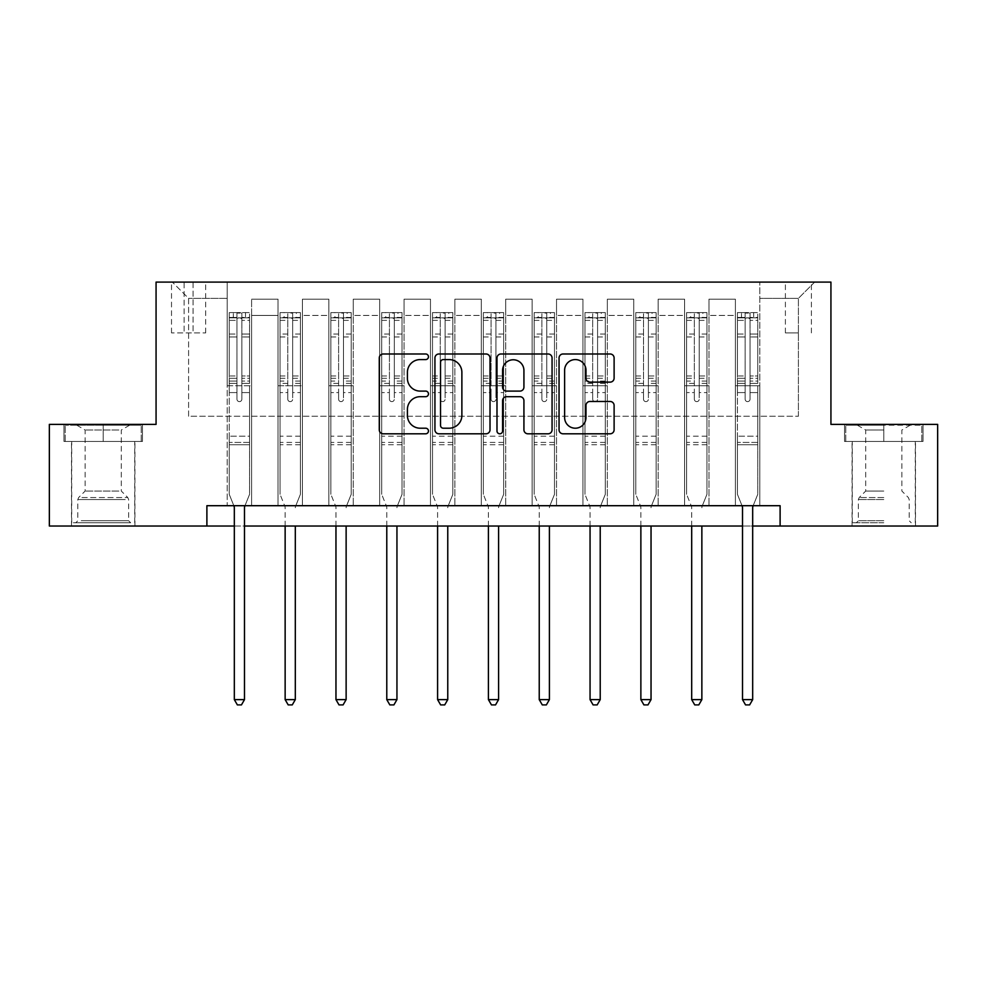 <?xml version="1.0" encoding="UTF-8"?>
<svg xmlns="http://www.w3.org/2000/svg" width="987" height="987" viewBox="0 0 987 987"><rect width="100%" height="100%" fill="white"/><g stroke="black" fill="none" stroke-linecap="round" stroke-linejoin="round"><path stroke-width="0.74" stroke-dasharray="4.93 3.7" d="M428.457 356.788A2.788 2.788 0 0 0 425.656 353.988L383.264 353.988A3.985 3.985 0 0 0 379.267 357.985L379.267 429.814A3.985 3.985 0 0 0 383.264 433.799L425.656 433.799A2.788 2.788 0 0 0 428.457 431.011A2.788 2.788 0 0 0 425.656 428.21L420.178 428.21A12.769 12.769 0 0 1 407.409 415.441L407.409 409.457A12.769 12.769 0 0 1 420.178 396.688L425.656 396.688A2.788 2.788 0 0 0 428.457 393.899A2.788 2.788 0 0 0 425.656 391.099L420.178 391.099A12.769 12.769 0 0 1 407.409 378.329L407.409 372.346A12.769 12.769 0 0 1 420.178 359.576L425.656 359.576A2.788 2.788 0 0 0 428.457 356.788M883.784 441.46L844.551 441.46L923.018 441.46L883.784 441.46L883.784 424.385L923.018 424.385L844.551 424.385L883.784 424.385L883.784 441.46L852.274 441.46L921.796 441.46L845.773 441.46L915.294 441.46L883.784 441.46L883.784 425.2L921.796 425.2L845.773 425.2L883.784 425.2L857.358 425.2L883.784 425.2L883.784 441.46M883.784 526.022L852.077 526.022L883.784 526.022M798.409 282.097L785.393 282.097L798.409 282.097M798.409 332.915L785.393 332.915L798.409 332.915M103.216 441.46L142.449 441.46L63.982 441.46L103.216 441.46L103.216 424.385L142.449 424.385L63.982 424.385L103.216 424.385L103.216 441.46L65.204 441.46L141.227 441.46L103.216 441.46L103.216 425.2L65.204 425.2L141.227 425.2L103.216 425.2L103.216 441.46M103.216 526.022L134.923 526.022L103.216 526.022M206.888 526.022L206.888 505.702L206.888 526.022L206.888 505.702L780.112 505.702L206.888 505.702L780.112 505.702L780.112 526.022L49.35 526.022L49.35 424.385L156.069 424.385L156.069 282.097L830.931 282.097L830.931 424.385L937.65 424.385L937.65 526.022L780.112 526.022L780.112 505.702L780.112 526.022M227.207 505.702L251.611 505.702L227.207 505.702L251.611 505.702L227.207 505.702L227.207 282.097L172.33 282.097L814.67 282.097L759.793 282.097L759.793 505.702L735.389 505.702L759.793 505.702L735.389 505.702L759.793 505.702L759.793 282.097L759.793 385.769L759.793 298.358L798.409 298.358L759.793 298.358L759.793 282.097L227.207 282.097L227.207 385.769L251.611 385.769L251.611 315.433L251.611 505.702L251.611 299.172L251.611 505.702L251.611 385.769L227.207 385.769L227.207 298.358L188.591 298.358L227.207 298.358L227.207 282.097L227.207 505.702M278.026 505.702L302.429 505.702L278.026 505.702L302.429 505.702L278.026 505.702L278.026 299.172L251.611 299.172L278.026 299.172L278.026 505.702L278.026 385.769L302.429 385.769L302.429 315.433L302.429 505.702L302.429 299.172L302.429 505.702L302.429 385.769L278.026 385.769L278.026 315.433L278.026 505.702M328.844 505.702L353.247 505.702L328.844 505.702L353.247 505.702L328.844 505.702L328.844 299.172L302.429 299.172L302.429 315.433L302.429 299.172L328.844 299.172L328.844 505.702L328.844 385.769L353.247 385.769L353.247 315.433L353.247 505.702L353.247 299.172L353.247 505.702L353.247 385.769L328.844 385.769L328.844 315.433L328.844 385.769L353.247 385.769L328.844 385.769L328.844 505.702M379.662 505.702L404.065 505.702L379.662 505.702L404.065 505.702L379.662 505.702L379.662 299.172L353.247 299.172L353.247 315.433L353.247 299.172L379.662 299.172L379.662 505.702L379.662 385.769L404.065 385.769L404.065 315.433L404.065 505.702L404.065 299.172L404.065 505.702L404.065 385.769L379.662 385.769L379.662 315.433L379.662 385.769L404.065 385.769L379.662 385.769L379.662 505.702M430.48 505.702L454.884 505.702L430.48 505.702L454.884 505.702L430.48 505.702L430.48 299.172L404.065 299.172L404.065 315.433L404.065 299.172L430.48 299.172L430.48 505.702L430.48 385.769L454.884 385.769L454.884 315.433L454.884 505.702L454.884 299.172L454.884 505.702L454.884 385.769L430.48 385.769L430.48 315.433L430.48 385.769L454.884 385.769L430.48 385.769L430.48 505.702M481.298 505.702L505.702 505.702L481.298 505.702L505.702 505.702L481.298 505.702L481.298 299.172L454.884 299.172L454.884 315.433L454.884 299.172L481.298 299.172L481.298 505.702L481.298 385.769L505.702 385.769L505.702 315.433L505.702 505.702L505.702 299.172L505.702 505.702L505.702 385.769L481.298 385.769L481.298 315.433L481.298 385.769L505.702 385.769L481.298 385.769L481.298 505.702M532.116 505.702L556.52 505.702L532.116 505.702L556.52 505.702L532.116 505.702L532.116 299.172L505.702 299.172L505.702 315.433L505.702 299.172L532.116 299.172L532.116 505.702L532.116 385.769L556.52 385.769L556.52 315.433L556.52 505.702L556.52 299.172L556.52 505.702L556.52 385.769L532.116 385.769L532.116 315.433L532.116 385.769L556.52 385.769L532.116 385.769L532.116 505.702M582.935 505.702L607.338 505.702L582.935 505.702L607.338 505.702L582.935 505.702L582.935 299.172L556.52 299.172L556.52 315.433L556.52 299.172L582.935 299.172L582.935 505.702L582.935 385.769L607.338 385.769L607.338 315.433L607.338 505.702L607.338 299.172L607.338 505.702L607.338 385.769L582.935 385.769L582.935 315.433L582.935 385.769L607.338 385.769L582.935 385.769L582.935 505.702M633.753 505.702L658.156 505.702L633.753 505.702L658.156 505.702L633.753 505.702L633.753 299.172L607.338 299.172L607.338 315.433L607.338 299.172L633.753 299.172L633.753 505.702L633.753 385.769L658.156 385.769L658.156 315.433L658.156 505.702L658.156 299.172L658.156 505.702L658.156 385.769L633.753 385.769L633.753 315.433L633.753 385.769L658.156 385.769L633.753 385.769L633.753 505.702M684.571 505.702L708.974 505.702L684.571 505.702L708.974 505.702L684.571 505.702L684.571 299.172L658.156 299.172L658.156 315.433L658.156 299.172L684.571 299.172L684.571 505.702L684.571 385.769L708.974 385.769L708.974 315.433L708.974 505.702L708.974 299.172L708.974 505.702L708.974 385.769L684.571 385.769L684.571 315.433L684.571 385.769L708.974 385.769L684.571 385.769L684.571 505.702M184.125 282.097L171.516 282.097L184.125 282.097L184.125 332.915L171.516 332.915L193.07 332.915L184.125 332.915L184.125 282.097M193.07 282.097L205.666 282.097L193.07 282.097L193.07 332.915L205.666 332.915L193.07 332.915L193.07 282.097M234.326 526.022L244.492 526.022M742.508 526.022L752.674 526.022M188.591 416.255L188.591 298.358L172.33 282.097L188.591 298.358L188.591 416.255L798.409 416.255L188.591 416.255M798.409 416.255L798.409 298.358L798.409 416.255M735.389 385.769L759.793 385.769L759.793 505.702L759.793 385.769L735.389 385.769L735.389 315.433L735.389 385.769L759.793 385.769L735.389 385.769L735.389 505.702L735.389 299.172L708.974 299.172L708.974 315.433L708.974 299.172L735.389 299.172L735.389 505.702L735.389 385.769M227.207 385.769L251.611 385.769L227.207 385.769M278.026 299.172L251.611 299.172L278.026 299.172L278.026 315.433L278.026 299.172M278.026 385.769L302.429 385.769L278.026 385.769M328.844 315.433L328.844 299.172L328.844 315.433L302.429 315.433L328.844 315.433M379.662 315.433L379.662 299.172L379.662 315.433L353.247 315.433L379.662 315.433M430.48 315.433L430.48 299.172L430.48 315.433L404.065 315.433L430.48 315.433M481.298 315.433L481.298 299.172L481.298 315.433L454.884 315.433L481.298 315.433M532.116 315.433L532.116 299.172L532.116 315.433L505.702 315.433L532.116 315.433M582.935 315.433L582.935 299.172L582.935 315.433L556.52 315.433L582.935 315.433M633.753 315.433L633.753 299.172L633.753 315.433L607.338 315.433L633.753 315.433M684.571 315.433L684.571 299.172L684.571 315.433L658.156 315.433L684.571 315.433M735.389 315.433L735.389 299.172L735.389 315.433L708.974 315.433L735.389 315.433M328.844 299.172L302.429 299.172L328.844 299.172M379.662 299.172L353.247 299.172L379.662 299.172M430.48 299.172L404.065 299.172L430.48 299.172M481.298 299.172L454.884 299.172L481.298 299.172M532.116 299.172L505.702 299.172L532.116 299.172M582.935 299.172L556.52 299.172L582.935 299.172M633.753 299.172L607.338 299.172L633.753 299.172M684.571 299.172L658.156 299.172L684.571 299.172M735.389 299.172L708.974 299.172L735.389 299.172M814.67 282.097L798.409 298.358L814.67 282.097M63.982 441.46L63.982 424.385L63.982 441.46M142.449 441.46L142.449 424.385L142.449 441.46M923.018 441.46L923.018 424.385L923.018 441.46M844.551 441.46L844.551 424.385L844.551 441.46M490.008 429.814L490.008 357.985A3.985 3.985 0 0 0 486.023 353.988L438.931 353.988A3.985 3.985 0 0 0 434.934 357.985L434.934 429.814A3.985 3.985 0 0 0 438.931 433.799L486.023 433.799A3.985 3.985 0 0 0 490.008 429.814M443.323 359.576A2.788 2.788 0 0 0 440.523 362.377L440.523 425.422A2.788 2.788 0 0 0 443.323 428.21L449.11 428.21A12.769 12.769 0 0 0 461.879 415.441L461.879 372.346A12.769 12.769 0 0 0 449.11 359.576L443.323 359.576M500.977 353.988L548.069 353.988A3.985 3.985 0 0 1 552.066 357.985L552.066 429.814A3.985 3.985 0 0 1 548.069 433.799L527.922 433.799A3.985 3.985 0 0 1 523.924 429.814L523.924 400.685A3.985 3.985 0 0 0 519.939 396.688L506.565 396.688A3.985 3.985 0 0 0 502.58 400.685L502.58 431.011A2.788 2.788 0 0 1 499.78 433.799A2.788 2.788 0 0 1 496.992 431.011L496.992 357.985A3.985 3.985 0 0 1 500.977 353.988M523.924 370.458A10.672 10.672 0 0 0 513.252 359.774A10.672 10.672 0 0 0 502.58 370.458L502.58 387.114A3.985 3.985 0 0 0 506.565 391.099L519.939 391.099A3.985 3.985 0 0 0 523.924 387.114L523.924 370.458M589.967 382.129L610.126 382.129A3.985 3.985 0 0 0 614.111 378.132L614.111 357.985A3.985 3.985 0 0 0 610.126 353.988L563.034 353.988A3.985 3.985 0 0 0 559.049 357.985L559.049 429.814A3.985 3.985 0 0 0 563.034 433.799L610.126 433.799A3.985 3.985 0 0 0 614.111 429.814L614.111 405.472A3.985 3.985 0 0 0 610.126 401.475L589.967 401.475A3.985 3.985 0 0 0 585.982 405.472L585.982 417.538A10.672 10.672 0 0 1 575.31 428.21A10.672 10.672 0 0 1 564.626 417.538L564.626 370.248A10.672 10.672 0 0 1 575.31 359.576A10.672 10.672 0 0 1 585.982 370.248L585.982 378.132A3.985 3.985 0 0 0 589.967 382.129M236.966 399.18A2.443 2.443 0 0 0 239.409 401.623A2.443 2.443 0 0 1 236.966 399.18L236.966 392.592L236.966 399.18A2.443 2.443 0 0 0 239.409 401.623A2.443 2.443 0 0 0 241.852 399.18A2.443 2.443 0 0 1 239.409 401.623A2.443 2.443 0 0 0 241.852 399.18L241.852 392.592L241.852 399.18A2.443 2.443 0 0 1 239.409 401.623A2.443 2.443 0 0 1 236.966 399.18L236.966 381.081L236.966 399.18M233.833 505.702L229.243 494.314L229.243 392.592L229.243 436.18L229.243 392.592L236.966 392.592L229.243 392.592L236.966 392.592L229.243 392.592L229.243 378.292L236.966 378.292L236.966 392.592L236.966 378.292L229.243 378.292L229.243 375.985L236.966 375.985L229.243 375.985L229.243 336.962L236.966 336.962L229.243 336.962L229.243 320.356L236.966 320.356L229.243 320.356L229.243 317.876L229.243 392.592L229.243 383.388L236.966 383.388L229.243 383.388L229.243 381.081L236.966 381.081L229.243 381.081L229.243 334.062L236.966 334.062L236.966 381.081L236.966 334.062L229.243 334.062L229.243 317.456L236.966 317.456L236.966 334.062L236.966 313.089L236.966 318.937L236.966 313.089L241.852 313.089L241.852 318.937C240.223 317.53 238.595 317.53 236.966 318.937L236.966 378.292L236.966 318.937C238.595 317.53 240.223 317.53 241.852 318.937L241.852 381.081L241.852 313.089L236.966 313.089L236.966 317.456L229.243 317.456L229.243 312.595L233.314 312.583L233.314 317.876L229.243 317.876L229.243 312.595L229.243 317.876L245.504 317.876L233.314 317.876L233.314 312.583L249.477 312.583L245.504 312.583L245.504 317.876L249.575 317.876L249.575 312.595L229.243 312.595L229.243 494.314L229.243 436.18L229.243 494.314L234.03 506.208A4.071 4.071 0 0 1 234.326 507.725L234.326 699.623L244.492 699.623L244.492 507.725A4.071 4.071 0 0 1 244.788 506.208L249.575 494.314L249.575 444.718L249.575 494.314L244.998 505.702M249.575 317.876L249.575 444.718L229.243 444.718L249.575 444.718L249.575 436.18L229.243 436.18L249.575 436.18L249.575 392.592L249.575 494.314L244.788 506.208L249.575 494.314L249.575 392.592L241.852 392.592L241.852 336.962L241.852 399.18L241.852 383.388L241.852 392.592L249.575 392.592L241.852 392.592L249.575 392.592L249.575 378.292L241.852 378.292L249.575 378.292L249.575 375.985L241.852 375.985L249.575 375.985L249.575 336.962L241.852 336.962L241.852 320.356L241.852 336.962L249.575 336.962L249.575 320.356L241.852 320.356L249.575 320.356L249.575 317.876L229.342 317.876L249.477 317.876L245.504 317.876L245.504 312.583L249.575 312.595L249.575 383.388L241.852 383.388L241.852 381.081L241.852 383.388L249.575 383.388L249.575 381.081L241.852 381.081L249.575 381.081L249.575 334.062L241.852 334.062L249.575 334.062L249.575 317.456L241.852 317.456L249.575 317.456L249.575 312.595L249.575 317.876M244.492 699.623L234.326 699.623L234.326 507.725L234.326 699.623L237.373 704.903L241.445 704.903L237.373 704.903L234.326 699.623L237.373 704.903L241.445 704.903L244.492 699.623L244.492 507.725A4.071 4.071 0 0 1 244.788 506.208A4.071 4.071 0 0 0 244.492 507.725L244.492 699.623L241.445 704.903L244.492 699.623L234.326 699.623M229.243 494.314L234.03 506.208A4.071 4.071 0 0 1 234.326 507.725A4.071 4.071 0 0 0 234.03 506.208L229.243 494.314M287.785 399.18A2.443 2.443 0 0 0 290.227 401.623A2.443 2.443 0 0 1 287.785 399.18L287.785 392.592L287.785 399.18M300.295 312.583L296.322 312.583L296.322 317.876L300.393 317.876L300.393 312.595L280.061 312.595L280.061 494.314L280.061 392.592L287.785 392.592L287.785 381.081L280.061 381.081M280.061 312.595L280.061 392.592L287.785 392.592L287.785 318.937C289.413 317.53 291.042 317.53 292.67 318.937L292.67 375.985L300.393 375.985L300.393 494.314L300.393 392.592L292.67 392.592L292.67 399.18A2.443 2.443 0 0 1 290.227 401.623A2.443 2.443 0 0 0 292.67 399.18L292.67 375.985M300.393 317.876L300.393 375.985M300.393 312.595L300.393 392.592L292.67 392.592L292.67 313.089L287.785 313.089L287.785 381.081M296.322 312.583L280.16 312.583M296.322 317.876L284.133 317.876L284.133 312.583M280.061 317.876L300.295 317.876M280.16 317.876L284.133 317.876M295.606 506.208L300.393 494.314L295.606 506.208A4.071 4.071 0 0 0 295.31 507.725A4.071 4.071 0 0 1 295.606 506.208M285.144 526.022L285.144 507.725A4.071 4.071 0 0 0 284.848 506.208L280.061 494.314L284.848 506.208A4.071 4.071 0 0 1 285.144 507.725L285.144 699.623L295.31 699.623L295.31 526.022M300.393 444.718L280.061 444.718M285.144 699.623L288.192 704.903L292.263 704.903L295.31 699.623M287.785 318.937L287.785 313.089M292.67 318.937L292.67 313.089M338.603 399.18A2.443 2.443 0 0 0 341.046 401.623A2.443 2.443 0 0 1 338.603 399.18L338.603 392.592L338.603 399.18M351.113 312.583L347.14 312.583L347.14 317.876L351.212 317.876L351.212 312.595L330.879 312.595L330.879 494.314L330.879 392.592L338.603 392.592L338.603 381.081L330.879 381.081M330.879 312.595L330.879 392.592L338.603 392.592L338.603 318.937C340.231 317.53 341.86 317.53 343.488 318.937L343.488 375.985L351.212 375.985L351.212 494.314L351.212 392.592L343.488 392.592L343.488 399.18A2.443 2.443 0 0 1 341.046 401.623A2.443 2.443 0 0 0 343.488 399.18L343.488 375.985M351.212 317.876L351.212 375.985M351.212 312.595L351.212 392.592L343.488 392.592L343.488 313.089L338.603 313.089L338.603 381.081M347.14 312.583L330.978 312.583M347.14 317.876L334.951 317.876L334.951 312.583M330.879 317.876L351.113 317.876M330.978 317.876L334.951 317.876M346.425 506.208L351.212 494.314L346.425 506.208A4.071 4.071 0 0 0 346.129 507.725A4.071 4.071 0 0 1 346.425 506.208M335.962 526.022L335.962 507.725A4.071 4.071 0 0 0 335.666 506.208L330.879 494.314L335.666 506.208A4.071 4.071 0 0 1 335.962 507.725L335.962 699.623L346.129 699.623L346.129 526.022M351.212 444.718L330.879 444.718M335.962 699.623L339.01 704.903L343.081 704.903L346.129 699.623M338.603 318.937L338.603 313.089M343.488 318.937L343.488 313.089M389.421 399.18A2.443 2.443 0 0 0 391.864 401.623A2.443 2.443 0 0 1 389.421 399.18L389.421 392.592L389.421 399.18M401.931 312.583L397.958 312.583L397.958 317.876L402.03 317.876L402.03 312.595L381.698 312.595L381.698 494.314L381.698 392.592L389.421 392.592L389.421 381.081L381.698 381.081M381.698 312.595L381.698 392.592L389.421 392.592L389.421 318.937C391.049 317.53 392.678 317.53 394.306 318.937L394.306 375.985L402.03 375.985L402.03 494.314L402.03 392.592L394.306 392.592L394.306 399.18A2.443 2.443 0 0 1 391.864 401.623A2.443 2.443 0 0 0 394.306 399.18L394.306 375.985M402.03 317.876L402.03 375.985M402.03 312.595L402.03 392.592L394.306 392.592L394.306 313.089L389.421 313.089L389.421 381.081M397.958 312.583L381.796 312.583M397.958 317.876L385.769 317.876L385.769 312.583M381.698 317.876L401.931 317.876M381.796 317.876L385.769 317.876M397.243 506.208L402.03 494.314L397.243 506.208A4.071 4.071 0 0 0 396.947 507.725A4.071 4.071 0 0 1 397.243 506.208M386.781 526.022L386.781 507.725A4.071 4.071 0 0 0 386.485 506.208L381.698 494.314L386.485 506.208A4.071 4.071 0 0 1 386.781 507.725L386.781 699.623L396.947 699.623L396.947 526.022M402.03 444.718L381.698 444.718M386.781 699.623L389.828 704.903L393.899 704.903L396.947 699.623M389.421 318.937L389.421 313.089M394.306 318.937L394.306 313.089M440.239 399.18A2.443 2.443 0 0 0 442.682 401.623A2.443 2.443 0 0 1 440.239 399.18L440.239 392.592L440.239 399.18M452.749 312.583L448.777 312.583L448.777 317.876L452.848 317.876L452.848 312.595L432.516 312.595L432.516 494.314L432.516 392.592L440.239 392.592L440.239 381.081L432.516 381.081M432.516 312.595L432.516 392.592L440.239 392.592L440.239 318.937C441.868 317.53 443.496 317.53 445.125 318.937L445.125 375.985L452.848 375.985L452.848 494.314L452.848 392.592L445.125 392.592L445.125 399.18A2.443 2.443 0 0 1 442.682 401.623A2.443 2.443 0 0 0 445.125 399.18L445.125 375.985M452.848 317.876L452.848 375.985M452.848 312.595L452.848 392.592L445.125 392.592L445.125 313.089L440.239 313.089L440.239 381.081M448.777 312.583L432.614 312.583M448.777 317.876L436.587 317.876L436.587 312.583M432.516 317.876L452.749 317.876M432.614 317.876L436.587 317.876M448.061 506.208L452.848 494.314L448.061 506.208A4.071 4.071 0 0 0 447.765 507.725A4.071 4.071 0 0 1 448.061 506.208M437.599 526.022L437.599 507.725A4.071 4.071 0 0 0 437.303 506.208L432.516 494.314L437.303 506.208A4.071 4.071 0 0 1 437.599 507.725L437.599 699.623L447.765 699.623L447.765 526.022M452.848 444.718L432.516 444.718M437.599 699.623L440.646 704.903L444.718 704.903L447.765 699.623M440.239 318.937L440.239 313.089M445.125 318.937L445.125 313.089M126.978 522.777L75.777 522.777L126.978 522.777M81.218 520.741L128.631 520.741L81.218 520.741M126.102 425.2L76.789 425.2L126.102 425.2M118.884 430.011L85.129 430.011L118.884 430.011M118.884 491.057L85.129 491.057L118.884 491.057M130.506 522.777L71.706 522.777L130.506 522.777M130.506 441.46L71.706 441.46L130.506 441.46M65.204 441.46L65.204 425.2L65.204 441.46M141.227 441.46L141.227 425.2L141.227 441.46M883.784 522.777L852.274 522.777L883.784 522.777M883.784 520.741L858.369 520.741L883.784 520.741M883.784 430.011L865.698 430.011L883.784 430.011M883.784 491.057L865.698 491.057L883.784 491.057M845.773 441.46L845.773 425.2L845.773 441.46M921.796 441.46L921.796 425.2L921.796 441.46M491.057 399.18A2.443 2.443 0 0 0 493.5 401.623A2.443 2.443 0 0 1 491.057 399.18L491.057 392.592L491.057 399.18M503.567 312.583L499.595 312.583L499.595 317.876L503.666 317.876L503.666 312.595L483.334 312.595L483.334 494.314L483.334 392.592L491.057 392.592L491.057 381.081L483.334 381.081M483.334 312.595L483.334 392.592L491.057 392.592L491.057 318.937C492.686 317.53 494.314 317.53 495.943 318.937L495.943 375.985L503.666 375.985L503.666 494.314L503.666 392.592L495.943 392.592L495.943 399.18A2.443 2.443 0 0 1 493.5 401.623A2.443 2.443 0 0 0 495.943 399.18L495.943 375.985M503.666 317.876L503.666 375.985M503.666 312.595L503.666 392.592L495.943 392.592L495.943 313.089L491.057 313.089L491.057 381.081M499.595 312.583L483.433 312.583M499.595 317.876L487.405 317.876L487.405 312.583M483.334 317.876L503.567 317.876M483.433 317.876L487.405 317.876M498.879 506.208L503.666 494.314L498.879 506.208A4.071 4.071 0 0 0 498.583 507.725A4.071 4.071 0 0 1 498.879 506.208M488.417 526.022L488.417 507.725A4.071 4.071 0 0 0 488.121 506.208L483.334 494.314L488.121 506.208A4.071 4.071 0 0 1 488.417 507.725L488.417 699.623L498.583 699.623L498.583 526.022M503.666 444.718L483.334 444.718M488.417 699.623L491.464 704.903L495.536 704.903L498.583 699.623M491.057 318.937L491.057 313.089M495.943 318.937L495.943 313.089M541.875 399.18A2.443 2.443 0 0 0 544.318 401.623A2.443 2.443 0 0 1 541.875 399.18L541.875 392.592L541.875 399.18M554.386 312.583L550.413 312.583L550.413 317.876L554.484 317.876L554.484 312.595L534.152 312.595L534.152 494.314L534.152 392.592L541.875 392.592L541.875 381.081L534.152 381.081M534.152 312.595L534.152 392.592L541.875 392.592L541.875 318.937C543.504 317.53 545.132 317.53 546.761 318.937L546.761 375.985L554.484 375.985L554.484 494.314L554.484 392.592L546.761 392.592L546.761 399.18A2.443 2.443 0 0 1 544.318 401.623A2.443 2.443 0 0 0 546.761 399.18L546.761 375.985M554.484 317.876L554.484 375.985M554.484 312.595L554.484 392.592L546.761 392.592L546.761 313.089L541.875 313.089L541.875 381.081M550.413 312.583L534.251 312.583M550.413 317.876L538.223 317.876L538.223 312.583M534.152 317.876L554.386 317.876M534.251 317.876L538.223 317.876M549.697 506.208L554.484 494.314L549.697 506.208A4.071 4.071 0 0 0 549.401 507.725A4.071 4.071 0 0 1 549.697 506.208M539.235 526.022L539.235 507.725A4.071 4.071 0 0 0 538.939 506.208L534.152 494.314L538.939 506.208A4.071 4.071 0 0 1 539.235 507.725L539.235 699.623L549.401 699.623L549.401 526.022M554.484 444.718L534.152 444.718M539.235 699.623L542.282 704.903L546.354 704.903L549.401 699.623M541.875 318.937L541.875 313.089M546.761 318.937L546.761 313.089M592.693 399.18A2.443 2.443 0 0 0 595.136 401.623A2.443 2.443 0 0 1 592.693 399.18L592.693 392.592L592.693 399.18M605.204 312.583L601.231 312.583L601.231 317.876L605.302 317.876L605.302 312.595L584.97 312.595L584.97 494.314L584.97 392.592L592.693 392.592L592.693 381.081L584.97 381.081M584.97 312.595L584.97 392.592L592.693 392.592L592.693 318.937C594.322 317.53 595.951 317.53 597.579 318.937L597.579 375.985L605.302 375.985L605.302 494.314L605.302 392.592L597.579 392.592L597.579 399.18A2.443 2.443 0 0 1 595.136 401.623A2.443 2.443 0 0 0 597.579 399.18L597.579 375.985M605.302 317.876L605.302 375.985M605.302 312.595L605.302 392.592L597.579 392.592L597.579 313.089L592.693 313.089L592.693 381.081M601.231 312.583L585.069 312.583M601.231 317.876L589.042 317.876L589.042 312.583M584.97 317.876L605.204 317.876M585.069 317.876L589.042 317.876M600.515 506.208L605.302 494.314L600.515 506.208A4.071 4.071 0 0 0 600.219 507.725A4.071 4.071 0 0 1 600.515 506.208M590.053 526.022L590.053 507.725A4.071 4.071 0 0 0 589.757 506.208L584.97 494.314L589.757 506.208A4.071 4.071 0 0 1 590.053 507.725L590.053 699.623L600.219 699.623L600.219 526.022M605.302 444.718L584.97 444.718M590.053 699.623L593.101 704.903L597.172 704.903L600.219 699.623M592.693 318.937L592.693 313.089M597.579 318.937L597.579 313.089M643.512 399.18A2.443 2.443 0 0 0 645.954 401.623A2.443 2.443 0 0 1 643.512 399.18L643.512 392.592L643.512 399.18M656.022 312.583L652.049 312.583L652.049 317.876L656.121 317.876L656.121 312.595L635.788 312.595L635.788 494.314L635.788 392.592L643.512 392.592L643.512 381.081L635.788 381.081M635.788 312.595L635.788 392.592L643.512 392.592L643.512 318.937C645.14 317.53 646.769 317.53 648.397 318.937L648.397 375.985L656.121 375.985L656.121 494.314L656.121 392.592L648.397 392.592L648.397 399.18A2.443 2.443 0 0 1 645.954 401.623A2.443 2.443 0 0 0 648.397 399.18L648.397 375.985M656.121 317.876L656.121 375.985M656.121 312.595L656.121 392.592L648.397 392.592L648.397 313.089L643.512 313.089L643.512 381.081M652.049 312.583L635.887 312.583M652.049 317.876L639.86 317.876L639.86 312.583M635.788 317.876L656.022 317.876M635.887 317.876L639.86 317.876M651.334 506.208L656.121 494.314L651.334 506.208A4.071 4.071 0 0 0 651.038 507.725A4.071 4.071 0 0 1 651.334 506.208M640.871 526.022L640.871 507.725A4.071 4.071 0 0 0 640.575 506.208L635.788 494.314L640.575 506.208A4.071 4.071 0 0 1 640.871 507.725L640.871 699.623L651.038 699.623L651.038 526.022M656.121 444.718L635.788 444.718M640.871 699.623L643.919 704.903L647.99 704.903L651.038 699.623M643.512 318.937L643.512 313.089M648.397 318.937L648.397 313.089M694.33 399.18A2.443 2.443 0 0 0 696.773 401.623A2.443 2.443 0 0 1 694.33 399.18L694.33 392.592L694.33 399.18M706.84 312.583L702.867 312.583L702.867 317.876L706.939 317.876L706.939 312.595L686.607 312.595L686.607 494.314L686.607 392.592L694.33 392.592L694.33 381.081L686.607 381.081M686.607 312.595L686.607 392.592L694.33 392.592L694.33 318.937C695.958 317.53 697.587 317.53 699.215 318.937L699.215 375.985L706.939 375.985L706.939 494.314L706.939 392.592L699.215 392.592L699.215 399.18A2.443 2.443 0 0 1 696.773 401.623A2.443 2.443 0 0 0 699.215 399.18L699.215 375.985M706.939 317.876L706.939 375.985M706.939 312.595L706.939 392.592L699.215 392.592L699.215 313.089L694.33 313.089L694.33 381.081M702.867 312.583L686.705 312.583M702.867 317.876L690.678 317.876L690.678 312.583M686.607 317.876L706.84 317.876M686.705 317.876L690.678 317.876M702.152 506.208L706.939 494.314L702.152 506.208A4.071 4.071 0 0 0 701.856 507.725A4.071 4.071 0 0 1 702.152 506.208M691.69 526.022L691.69 507.725A4.071 4.071 0 0 0 691.393 506.208L686.607 494.314L691.393 506.208A4.071 4.071 0 0 1 691.69 507.725L691.69 699.623L701.856 699.623L701.856 526.022M706.939 444.718L686.607 444.718M691.69 699.623L694.737 704.903L698.808 704.903L701.856 699.623M694.33 318.937L694.33 313.089M699.215 318.937L699.215 313.089M745.148 399.18A2.443 2.443 0 0 0 747.591 401.623A2.443 2.443 0 0 1 745.148 399.18L745.148 392.592L745.148 399.18A2.443 2.443 0 0 0 747.591 401.623A2.443 2.443 0 0 0 750.034 399.18A2.443 2.443 0 0 1 747.591 401.623A2.443 2.443 0 0 0 750.034 399.18L750.034 392.592L750.034 399.18A2.443 2.443 0 0 1 747.591 401.623A2.443 2.443 0 0 1 745.148 399.18L745.148 381.081L745.148 399.18M742.002 505.702L737.425 494.314L737.425 392.592L737.425 436.18L737.425 392.592L745.148 392.592L737.425 392.592L745.148 392.592L737.425 392.592L737.425 378.292L745.148 378.292L745.148 392.592L745.148 378.292L737.425 378.292L737.425 375.985L745.148 375.985L737.425 375.985L737.425 336.962L745.148 336.962L737.425 336.962L737.425 320.356L745.148 320.356L737.425 320.356L737.425 317.876L737.425 392.592L737.425 383.388L745.148 383.388L737.425 383.388L737.425 381.081L745.148 381.081L737.425 381.081L737.425 334.062L745.148 334.062L745.148 381.081L745.148 334.062L737.425 334.062L737.425 317.456L745.148 317.456L745.148 334.062L745.148 313.089L745.148 318.937L745.148 313.089L750.034 313.089L750.034 318.937C748.405 317.53 746.777 317.53 745.148 318.937L745.148 378.292L745.148 318.937C746.777 317.53 748.405 317.53 750.034 318.937L750.034 381.081L750.034 313.089L745.148 313.089L745.148 317.456L737.425 317.456L737.425 312.595L741.496 312.583L741.496 317.876L737.425 317.876L737.425 312.595L737.425 317.876L753.686 317.876L741.496 317.876L741.496 312.583L757.658 312.583L753.686 312.583L753.686 317.876L757.757 317.876L757.757 312.595L737.425 312.595L737.425 494.314L737.425 436.18L737.425 494.314L742.212 506.208A4.071 4.071 0 0 1 742.508 507.725L742.508 699.623L752.674 699.623L752.674 507.725A4.071 4.071 0 0 1 752.97 506.208L757.757 494.314L757.757 444.718L757.757 494.314L753.167 505.702M757.757 317.876L757.757 444.718L737.425 444.718L757.757 444.718L757.757 436.18L737.425 436.18L757.757 436.18L757.757 392.592L757.757 494.314L752.97 506.208L757.757 494.314L757.757 392.592L750.034 392.592L750.034 336.962L750.034 399.18L750.034 383.388L750.034 392.592L757.757 392.592L750.034 392.592L757.757 392.592L757.757 378.292L750.034 378.292L757.757 378.292L757.757 375.985L750.034 375.985L757.757 375.985L757.757 336.962L750.034 336.962L750.034 320.356L750.034 336.962L757.757 336.962L757.757 320.356L750.034 320.356L757.757 320.356L757.757 317.876L737.523 317.876L757.658 317.876L753.686 317.876L753.686 312.583L757.757 312.595L757.757 383.388L750.034 383.388L750.034 381.081L750.034 383.388L757.757 383.388L757.757 381.081L750.034 381.081L757.757 381.081L757.757 334.062L750.034 334.062L757.757 334.062L757.757 317.456L750.034 317.456L757.757 317.456L757.757 312.595L757.757 317.876M752.674 699.623L742.508 699.623L742.508 507.725L742.508 699.623L745.555 704.903L749.626 704.903L745.555 704.903L742.508 699.623L745.555 704.903L749.626 704.903L752.674 699.623L752.674 507.725A4.071 4.071 0 0 1 752.97 506.208A4.071 4.071 0 0 0 752.674 507.725L752.674 699.623L749.626 704.903L752.674 699.623L742.508 699.623M737.425 494.314L742.212 506.208A4.071 4.071 0 0 1 742.508 507.725A4.071 4.071 0 0 0 742.212 506.208L737.425 494.314M278.026 315.433L251.611 315.433L278.026 315.433M249.575 442.423L229.243 442.423L249.575 442.423M287.785 334.062L280.061 334.062M280.061 336.962L287.785 336.962M280.061 375.985L287.785 375.985M300.393 436.18L280.061 436.18M287.785 383.388L280.061 383.388M300.393 383.388L292.67 383.388M280.061 378.292L287.785 378.292M292.67 378.292L300.393 378.292M300.393 381.081L292.67 381.081M300.393 334.062L292.67 334.062M292.67 336.962L300.393 336.962M287.785 317.456L280.061 317.456M280.061 320.356L287.785 320.356M300.393 317.456L292.67 317.456M292.67 320.356L300.393 320.356M300.393 442.423L280.061 442.423M338.603 334.062L330.879 334.062M330.879 336.962L338.603 336.962M330.879 375.985L338.603 375.985M351.212 436.18L330.879 436.18M338.603 383.388L330.879 383.388M351.212 383.388L343.488 383.388M330.879 378.292L338.603 378.292M343.488 378.292L351.212 378.292M351.212 381.081L343.488 381.081M351.212 334.062L343.488 334.062M343.488 336.962L351.212 336.962M338.603 317.456L330.879 317.456M330.879 320.356L338.603 320.356M351.212 317.456L343.488 317.456M343.488 320.356L351.212 320.356M351.212 442.423L330.879 442.423M389.421 334.062L381.698 334.062M381.698 336.962L389.421 336.962M381.698 375.985L389.421 375.985M402.03 436.18L381.698 436.18M389.421 383.388L381.698 383.388M402.03 383.388L394.306 383.388M381.698 378.292L389.421 378.292M394.306 378.292L402.03 378.292M402.03 381.081L394.306 381.081M402.03 334.062L394.306 334.062M394.306 336.962L402.03 336.962M389.421 317.456L381.698 317.456M381.698 320.356L389.421 320.356M402.03 317.456L394.306 317.456M394.306 320.356L402.03 320.356M402.03 442.423L381.698 442.423M440.239 334.062L432.516 334.062M432.516 336.962L440.239 336.962M432.516 375.985L440.239 375.985M452.848 436.18L432.516 436.18M440.239 383.388L432.516 383.388M452.848 383.388L445.125 383.388M432.516 378.292L440.239 378.292M445.125 378.292L452.848 378.292M452.848 381.081L445.125 381.081M452.848 334.062L445.125 334.062M445.125 336.962L452.848 336.962M440.239 317.456L432.516 317.456M432.516 320.356L440.239 320.356M452.848 317.456L445.125 317.456M445.125 320.356L452.848 320.356M452.848 442.423L432.516 442.423M125.226 499.558L77.813 499.558L125.226 499.558M81.933 497.547L127.792 497.547L81.933 497.547M883.784 499.558L858.369 499.558L883.784 499.558M883.784 497.547L859.208 497.547L883.784 497.547M491.057 334.062L483.334 334.062M483.334 336.962L491.057 336.962M483.334 375.985L491.057 375.985M503.666 436.18L483.334 436.18M491.057 383.388L483.334 383.388M503.666 383.388L495.943 383.388M483.334 378.292L491.057 378.292M495.943 378.292L503.666 378.292M503.666 381.081L495.943 381.081M503.666 334.062L495.943 334.062M495.943 336.962L503.666 336.962M491.057 317.456L483.334 317.456M483.334 320.356L491.057 320.356M503.666 317.456L495.943 317.456M495.943 320.356L503.666 320.356M503.666 442.423L483.334 442.423M541.875 334.062L534.152 334.062M534.152 336.962L541.875 336.962M534.152 375.985L541.875 375.985M554.484 436.18L534.152 436.18M541.875 383.388L534.152 383.388M554.484 383.388L546.761 383.388M534.152 378.292L541.875 378.292M546.761 378.292L554.484 378.292M554.484 381.081L546.761 381.081M554.484 334.062L546.761 334.062M546.761 336.962L554.484 336.962M541.875 317.456L534.152 317.456M534.152 320.356L541.875 320.356M554.484 317.456L546.761 317.456M546.761 320.356L554.484 320.356M554.484 442.423L534.152 442.423M592.693 334.062L584.97 334.062M584.97 336.962L592.693 336.962M584.97 375.985L592.693 375.985M605.302 436.18L584.97 436.18M592.693 383.388L584.97 383.388M605.302 383.388L597.579 383.388M584.97 378.292L592.693 378.292M597.579 378.292L605.302 378.292M605.302 381.081L597.579 381.081M605.302 334.062L597.579 334.062M597.579 336.962L605.302 336.962M592.693 317.456L584.97 317.456M584.97 320.356L592.693 320.356M605.302 317.456L597.579 317.456M597.579 320.356L605.302 320.356M605.302 442.423L584.97 442.423M643.512 334.062L635.788 334.062M635.788 336.962L643.512 336.962M635.788 375.985L643.512 375.985M656.121 436.18L635.788 436.18M643.512 383.388L635.788 383.388M656.121 383.388L648.397 383.388M635.788 378.292L643.512 378.292M648.397 378.292L656.121 378.292M656.121 381.081L648.397 381.081M656.121 334.062L648.397 334.062M648.397 336.962L656.121 336.962M643.512 317.456L635.788 317.456M635.788 320.356L643.512 320.356M656.121 317.456L648.397 317.456M648.397 320.356L656.121 320.356M656.121 442.423L635.788 442.423M694.33 334.062L686.607 334.062M686.607 336.962L694.33 336.962M686.607 375.985L694.33 375.985M706.939 436.18L686.607 436.18M694.33 383.388L686.607 383.388M706.939 383.388L699.215 383.388M686.607 378.292L694.33 378.292M699.215 378.292L706.939 378.292M706.939 381.081L699.215 381.081M706.939 334.062L699.215 334.062M699.215 336.962L706.939 336.962M694.33 317.456L686.607 317.456M686.607 320.356L694.33 320.356M706.939 317.456L699.215 317.456M699.215 320.356L706.939 320.356M706.939 442.423L686.607 442.423M757.757 442.423L737.425 442.423L757.757 442.423M852.077 526.022L852.077 441.46M785.393 332.915L785.393 282.097M71.508 526.022L71.508 441.46M134.923 526.022L134.923 441.46M171.516 332.915L171.516 282.097M205.666 332.915L205.666 282.097M811.413 332.915L811.413 282.097M915.492 526.022L915.492 441.46M76.789 425.2L85.129 430.011L85.129 491.057L78.639 497.547L77.813 499.558L77.813 520.741L75.777 522.777M134.725 522.777L134.725 441.46M71.706 522.777L71.706 441.46M129.642 425.2L121.302 430.011L121.302 491.057L127.792 497.547L128.631 499.558L128.631 520.741L130.654 522.777M910.211 425.2L901.871 430.011L901.871 491.057L908.361 497.547L909.187 499.558L909.187 520.741L911.223 522.777M852.274 522.777L852.274 441.46M915.294 522.777L915.294 441.46M857.358 425.2L865.698 430.011L865.698 491.057L859.208 497.547L858.369 499.558L858.369 520.741L856.346 522.777"/><path stroke-width="1.48" d="M428.457 356.788A2.788 2.788 0 0 0 425.656 353.988L383.264 353.988A3.985 3.985 0 0 0 379.267 357.985L379.267 429.814A3.985 3.985 0 0 0 383.264 433.799L425.656 433.799A2.788 2.788 0 0 0 428.457 431.011A2.788 2.788 0 0 0 425.656 428.21L420.178 428.21A12.769 12.769 0 0 1 407.409 415.441L407.409 409.457A12.769 12.769 0 0 1 420.178 396.688L425.656 396.688A2.788 2.788 0 0 0 428.457 393.899A2.788 2.788 0 0 0 425.656 391.099L420.178 391.099A12.769 12.769 0 0 1 407.409 378.329L407.409 372.346A12.769 12.769 0 0 1 420.178 359.576L425.656 359.576A2.788 2.788 0 0 0 428.457 356.788M610.126 382.129A3.985 3.985 0 0 0 614.111 378.132L614.111 357.985A3.985 3.985 0 0 0 610.126 353.988L563.034 353.988A3.985 3.985 0 0 0 559.049 357.985L559.049 429.814A3.985 3.985 0 0 0 563.034 433.799L610.126 433.799A3.985 3.985 0 0 0 614.111 429.814L614.111 405.472A3.985 3.985 0 0 0 610.126 401.475L589.967 401.475A3.985 3.985 0 0 0 585.982 405.472L585.982 417.538A10.672 10.672 0 0 1 575.31 428.21A10.672 10.672 0 0 1 564.626 417.538L564.626 370.248A10.672 10.672 0 0 1 575.31 359.576A10.672 10.672 0 0 1 585.982 370.248L585.982 378.132A3.985 3.985 0 0 0 589.967 382.129L610.126 382.129M206.888 526.022L49.35 526.022L49.35 424.385L156.069 424.385L156.069 282.097L830.931 282.097L830.931 424.385L937.65 424.385L937.65 526.022L780.112 526.022L780.112 505.702L206.888 505.702L206.888 526.022L234.326 526.022M490.008 357.985A3.985 3.985 0 0 0 486.023 353.988L438.931 353.988A3.985 3.985 0 0 0 434.934 357.985L434.934 429.814A3.985 3.985 0 0 0 438.931 433.799L486.023 433.799A3.985 3.985 0 0 0 490.008 429.814L490.008 357.985M500.977 353.988L548.069 353.988A3.985 3.985 0 0 1 552.066 357.985L552.066 429.814A3.985 3.985 0 0 1 548.069 433.799L527.922 433.799A3.985 3.985 0 0 1 523.924 429.814L523.924 400.685A3.985 3.985 0 0 0 519.939 396.688L506.565 396.688A3.985 3.985 0 0 0 502.58 400.685L502.58 431.011A2.788 2.788 0 0 1 499.78 433.799A2.788 2.788 0 0 1 496.992 431.011L496.992 357.985A3.985 3.985 0 0 1 500.977 353.988M244.492 526.022L742.508 526.022M752.674 526.022L780.112 526.022M443.323 359.576A2.788 2.788 0 0 0 440.523 362.377L440.523 425.422A2.788 2.788 0 0 0 443.323 428.21L449.11 428.21A12.769 12.769 0 0 0 461.879 415.441L461.879 372.346A12.769 12.769 0 0 0 449.11 359.576L443.323 359.576M523.924 370.458A10.672 10.672 0 0 0 513.252 359.774A10.672 10.672 0 0 0 502.58 370.458L502.58 387.114A3.985 3.985 0 0 0 506.565 391.099L519.939 391.099A3.985 3.985 0 0 0 523.924 387.114L523.924 370.458M244.998 505.702L244.788 506.208A4.071 4.071 0 0 0 244.492 507.725L244.492 699.623L234.326 699.623L234.326 507.725A4.071 4.071 0 0 0 234.03 506.208L233.833 505.702M244.492 699.623L241.445 704.903L237.373 704.903L234.326 699.623M285.144 526.022L285.144 699.623L295.31 699.623L295.31 526.022M295.31 699.623L292.263 704.903L288.192 704.903L285.144 699.623M335.962 526.022L335.962 699.623L346.129 699.623L346.129 526.022M346.129 699.623L343.081 704.903L339.01 704.903L335.962 699.623M386.781 526.022L386.781 699.623L396.947 699.623L396.947 526.022M396.947 699.623L393.899 704.903L389.828 704.903L386.781 699.623M437.599 526.022L437.599 699.623L447.765 699.623L447.765 526.022M447.765 699.623L444.718 704.903L440.646 704.903L437.599 699.623M488.417 526.022L488.417 699.623L498.583 699.623L498.583 526.022M498.583 699.623L495.536 704.903L491.464 704.903L488.417 699.623M539.235 526.022L539.235 699.623L549.401 699.623L549.401 526.022M549.401 699.623L546.354 704.903L542.282 704.903L539.235 699.623M590.053 526.022L590.053 699.623L600.219 699.623L600.219 526.022M600.219 699.623L597.172 704.903L593.101 704.903L590.053 699.623M640.871 526.022L640.871 699.623L651.038 699.623L651.038 526.022M651.038 699.623L647.99 704.903L643.919 704.903L640.871 699.623M691.69 526.022L691.69 699.623L701.856 699.623L701.856 526.022M701.856 699.623L698.808 704.903L694.737 704.903L691.69 699.623M753.167 505.702L752.97 506.208A4.071 4.071 0 0 0 752.674 507.725L752.674 699.623L742.508 699.623L742.508 507.725A4.071 4.071 0 0 0 742.212 506.208L742.002 505.702M752.674 699.623L749.626 704.903L745.555 704.903L742.508 699.623"/></g></svg>
